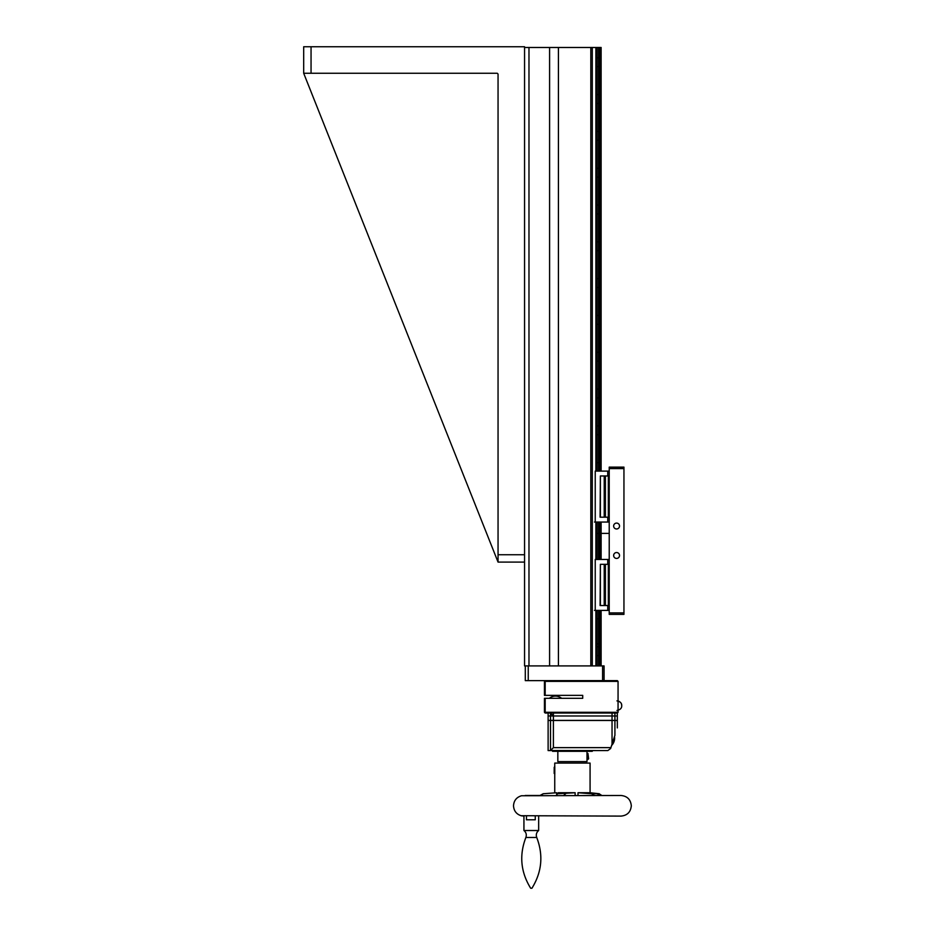 <?xml version="1.0" encoding="UTF-8"?>
<svg xmlns="http://www.w3.org/2000/svg" width="935" height="935" viewBox="0 0 935 935"><rect width="100%" height="100%" fill="white"/><g stroke="black" fill="none" stroke-linecap="round" stroke-linejoin="round"><path stroke-width="1.4" d="M524.558 562.099L498.051 562.099L524.558 562.099M498.051 562.099L303.688 73.257L497.256 73.257L498.051 74.052L498.051 562.099M528.976 47.486L549.593 47.486L549.593 665.907L528.976 665.907L528.976 47.486L524.558 47.486L524.558 665.907L524.558 46.75L303.688 46.75L303.688 73.257M524.558 665.907L604.068 665.907L604.068 680.633L617.322 680.633L618.058 681.37L545.175 681.37L545.175 695.36L582.715 695.36L582.715 698.305L544.439 698.305L544.439 712.295L544.439 698.305M549.593 47.486L598.47 47.486L596.997 47.486L596.997 471.111M590.815 47.486L590.815 665.907L558.429 665.907L558.429 47.486M592.287 665.907L592.287 47.486M596.997 434.74L598.47 434.74L596.997 434.74M596.997 66.63L598.47 66.63L596.997 66.63M596.997 618.795L598.47 618.795L596.997 618.795M598.47 471.111L598.47 47.486L601.123 47.486L601.123 471.111M596.997 425.904L598.47 425.904M596.997 278.665L598.47 278.665M596.997 287.489L598.47 287.489M596.997 57.795L598.47 57.795M596.997 94.599L598.47 94.599M596.997 103.434L598.47 103.434M596.997 131.414L598.47 131.414M596.997 140.25L598.47 140.25M596.997 168.23L598.47 168.23M596.997 177.066L598.47 177.066M596.997 205.034L598.47 205.034M596.997 213.87L598.47 213.87M596.997 241.849L598.47 241.849M596.997 250.685L598.47 250.685M596.997 352.285L598.47 352.285M596.997 361.12L598.47 361.12M596.997 315.469L598.47 315.469M596.997 324.305L598.47 324.305M596.997 389.089L598.47 389.089M596.997 397.924L598.47 397.924M596.997 462.72L598.47 462.72M596.997 646.775L598.47 646.775M596.997 655.599L598.47 655.599M598.47 522.057L598.47 559.457M598.47 610.403L598.47 665.907M599.604 471.111L599.604 47.486L599.288 471.111M599.288 522.057L599.288 559.457M599.288 610.403L599.288 665.907M596.997 522.057L596.997 559.457M596.997 610.403L596.997 665.907M595.875 47.486L595.875 471.111M595.875 522.057L595.875 559.457M595.875 610.403L595.875 665.907M600.679 665.907L600.679 610.403M600.679 559.457L600.679 522.057M600.679 471.111L600.679 47.486M601.123 522.057L601.123 559.457M601.123 610.403L601.123 665.907M599.604 522.057L599.604 559.457M599.604 610.403L599.604 665.907M616.586 552.538A2.945 2.945 0 0 0 613.64 555.483A2.945 2.945 0 0 0 616.586 558.429A2.945 2.945 0 0 0 619.531 555.483A2.945 2.945 0 0 0 616.586 552.538M616.586 523.086A2.945 2.945 0 0 0 613.64 526.031A2.945 2.945 0 0 0 616.586 528.976A2.945 2.945 0 0 0 619.531 526.031A2.945 2.945 0 0 0 616.586 523.086M609.223 467.138L623.949 467.138L623.949 468.599L609.223 468.599L609.223 467.138M623.949 614.377L609.223 614.377L609.223 612.904L623.949 612.904L623.949 614.377M609.223 468.599L609.223 612.904M623.949 468.599L623.949 612.904M609.223 592.287L608.334 592.287M596.997 533.394L598.47 533.394M601.123 533.394L609.223 533.394M605.389 564.308L605.389 605.541L604.22 605.541L604.22 564.308L609.223 564.308L608.334 564.308L608.334 605.541L605.389 605.541M604.22 605.541L600.387 605.541L600.387 564.308L604.22 564.308M600.095 605.541L600.387 564.308M607.75 564.308L607.75 559.457L608.486 559.457L595.233 559.457L595.233 610.403L594.496 610.403L607.75 610.403L607.75 605.541M608.486 610.403L607.75 610.403L608.486 610.403M608.486 605.541L609.223 605.541L608.486 605.541M600.387 517.195L600.387 475.962L605.389 475.962L605.389 517.195L600.095 517.195L600.387 475.962M604.22 517.195L604.22 475.962M605.389 475.962L609.223 475.962L608.334 475.962L608.334 517.195L605.389 517.195M607.75 475.962L607.75 471.111L608.486 471.111L595.233 471.111L595.233 522.057L594.496 522.057L607.75 522.057L607.75 517.195M608.486 522.057L607.75 522.057L608.486 522.057M607.75 471.111L608.486 471.111L607.75 471.111M598.47 643.829L596.997 643.829M602.596 665.907L602.596 680.633L604.068 680.633M528.24 680.633L525.295 680.633L525.295 665.907L528.24 665.907L528.24 680.633L602.596 680.633M618.058 712.295L617.322 713.031L545.175 713.031L544.439 712.295L545.175 713.031L545.175 712.295L618.058 712.295L618.058 681.37M544.439 695.36L544.439 681.37L544.439 695.36L545.175 695.36L544.439 695.36M545.175 680.633L545.175 681.37M545.175 698.305L545.175 712.295M582.715 695.36L582.715 698.305M552.538 750.571L552.538 751.308L592.287 751.308L592.287 750.571M548.12 750.571L550.388 750.571L548.12 750.571L548.12 720.464L612.039 720.464L612.039 744.167L610.625 748.538L607.82 750.571L610.625 748.538M614.505 736.593A10.308 10.308 0 0 1 611.63 745.429M617.322 727.921L617.322 720.464L614.914 720.464L614.914 735.319C618.117 725.466 618.117 725.466 614.914 735.319L612.039 744.167M614.914 720.464L612.039 720.464M610.917 747.638L553.391 747.638L550.516 750.513L550.516 720.464M607.82 750.571L550.516 750.513M617.322 713.031L617.322 715.976L612.039 715.976L612.039 720.394L548.12 720.394L548.12 715.976L550.516 715.976L550.516 713.031L550.516 715.976L548.12 715.976L548.12 713.031M612.039 720.394L617.322 720.394L617.322 715.976L550.516 715.976L550.516 720.394M586.993 759.407L586.993 753.516L586.993 761.616L557.833 761.616L557.833 751.308M588.606 758.776L587.975 753.516L587.975 759.407L588.606 758.776M612.039 713.031L612.039 715.976L553.391 715.976L553.391 713.031M530.741 830.514L538.665 830.514C536.433 832.395 535.79 834.733 536.737 837.491L525.867 837.491C526.814 834.733 526.171 832.395 523.939 830.514L530.741 830.514M526.452 816.103L526.452 819.785L535.264 819.785L535.264 816.103M531.349 888.25L531.922 888.25C541.903 872.121 543.504 855.209 536.737 837.491M520.994 815.706L621.004 816.103C627.256 815.484 630.693 812.059 631.312 805.795C630.693 799.53 627.268 796.094 621.004 795.486L521.473 795.755C516.506 797.263 513.853 800.605 513.514 805.795C513.853 810.972 516.506 814.327 521.473 815.834L523.997 816.103M540.594 795.486L525.178 795.486M578.005 795.486L578.005 792.74L589.856 792.74L597.348 793.757L591.504 793.757L594.613 795.486M600.317 795.486L599.358 793.757L590.078 792.74L590.078 763.089L554.747 763.089L554.747 767.027M575.13 792.74L557.26 793.757L558.207 792.74L575.13 792.74L575.13 795.486M542.51 794.458L540.535 795.486M543.188 793.757L539.951 795.486L543.188 793.757L556.652 792.74L556.652 795.486M541.903 794.458L541.903 795.486M556.652 792.74L543.282 793.757M557.26 793.757L556.746 795.486M563.571 795.486L565.617 793.757M591.504 793.757L578.005 792.74M599.382 795.486L597.348 793.757M600.317 794.458L601.789 795.486M554.794 774.133L554.794 766.77M554.21 773.479L554.747 766.77M554.174 773.455L554.21 767.425M561.596 698.305A9.572 9.572 0 0 0 549.359 698.305M616.948 700.888C620.232 701.53 621.822 703.132 621.74 705.668C621.822 708.204 620.232 709.805 616.948 710.448C620.232 709.805 621.822 708.204 621.74 705.668L621.459 704.067M620.56 702.524L619.928 701.928M619.11 701.402L618.058 701.016M550.516 713.849A9.572 9.572 0 0 0 553.391 715.006M311.051 46.75L311.051 73.257M524.558 554.747L498.051 554.747M596.191 47.486L596.191 471.111M596.191 522.057L596.191 559.457M596.191 610.403L596.191 665.907M553.391 747.638L553.391 720.464M614.914 720.394L614.914 713.031M553.391 720.394L553.391 715.976M564.635 794.458L564.635 795.486M592.895 795.486L592.895 794.458M586.993 753.516L586.993 751.308M538.665 816.103L538.665 830.514M530.683 888.25C520.702 872.121 519.089 855.209 525.867 837.491M523.939 816.103L523.939 830.514M554.747 792.74L554.747 773.888M554.174 767.46L554.548 766.805"/></g></svg>
